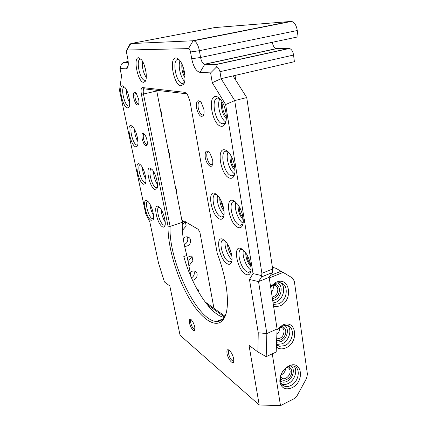 <?xml version="1.0" encoding="UTF-8"?>
<svg xmlns="http://www.w3.org/2000/svg" width="427" height="427" viewBox="0 0 427 427"><rect width="100%" height="100%" fill="white"/><g stroke="black" fill="none" stroke-linecap="round" stroke-linejoin="round"><path stroke-width="0.64" d="M269.149 277.331L258.538 281.596L266.843 333.562L258.239 332.782L249.469 279.455L253.03 273.59L225.632 104.572L212.262 82.715L210.623 72.9L199.996 72.387C196.217 71.4 193.452 66.847 191.702 58.718L190.522 51.966C190.074 49.911 189.391 48.79 188.472 48.609L126.958 50.034L126.659 50.21L126.568 52.783L127.684 58.221C128.57 62.956 128.468 66.265 127.374 68.133L126.152 68.827L120.014 68.533L121.546 75.814L119.533 90.401L145.751 213.778L149.824 221.875L158.508 262.973L164.448 281.959L169.829 285.994L180.077 335.291L259.205 404.956L249.021 345.32L257.897 351.965L266.197 356.646L276.184 352.008L277.091 328.982L269.149 277.331L272.266 272.623L272.666 269.042L246.731 97.559L233.035 75.905L294.39 61.691L293.557 55.046L219.964 71.683C219.499 69.606 218.314 68.074 216.404 67.076L215.87 64.626L204.405 64.258C202.617 63.49 201.336 61.237 200.562 57.49L199.409 50.701C198.267 45.187 196.42 41.862 193.869 40.73L130.854 43.575L129.669 44.659M258.239 332.782L257.897 351.965M142.17 138.86C143.659 144.273 145.233 146.445 146.893 145.383C147.432 144.379 147.47 142.687 147.016 140.296C146.434 137.654 145.57 135.61 144.422 134.153C142.218 132.327 141.47 133.897 142.17 138.86M133.795 98.29C135.236 103.638 136.779 105.779 138.423 104.706C139.042 103.606 139.101 101.717 138.594 99.037L136.154 93.086C133.838 91.122 133.048 92.862 133.795 98.29M205.264 157.558C206.214 163.626 210.741 168.654 212.262 165.206C212.859 163.925 212.966 162.1 212.582 159.725L209.796 152.813C206.262 149.455 204.752 151.041 205.264 157.558M196.521 108.052C198.459 115.247 200.749 117.751 203.375 115.552C204.122 114.094 204.277 111.975 203.834 109.189L201.341 102.661C197.6 98.968 195.993 100.767 196.521 108.052M227.02 353.444C227.874 358.808 232.864 365.085 233.702 361.754L233.692 358.893C232.928 355.429 231.562 352.643 229.598 350.535C227.42 348.838 226.561 349.804 227.02 353.444M189.423 322.732C190.255 327.322 194.013 332.542 194.803 330.14L194.776 327.109C194.029 323.922 192.849 321.462 191.237 319.722C189.524 318.425 188.915 319.433 189.423 322.732M158.294 206.433C152.722 203.257 157.083 224.186 162.484 226.822C163.461 227.367 164.203 227.169 164.721 226.235C166.631 223.268 163.392 211.253 159.661 207.533L158.294 206.433M150.453 168.227C144.918 165.708 149.45 187.442 154.804 189.423L156.864 188.729C158.908 185.761 155.924 173.517 152.167 169.562L150.453 168.227M214.962 193.383C206.727 189.759 211.418 215.854 219.435 218.944C221.207 219.708 222.531 219.147 223.412 217.263C225.52 213.004 222.777 201.464 218.357 196.201L214.962 193.383M223.006 239.371C214.781 234.797 219.264 259.717 227.271 263.753C229.219 264.804 230.628 264.313 231.487 262.279C233.377 258.015 230.185 246.582 225.707 241.645L223.006 239.371M241.436 248.749C232.363 243.732 236.825 269.757 245.669 274.235C248.007 275.484 249.651 274.86 250.606 272.357C252.373 267.761 249.24 256.723 244.66 251.508L241.436 248.749M233.436 200.583C224.33 196.612 229.016 223.919 237.887 227.372C240.022 228.285 241.586 227.575 242.584 225.237C244.596 220.647 241.96 209.582 237.497 204.031L233.436 200.583M225.024 149.914C215.891 147.096 220.812 175.791 229.705 178.107C231.61 178.694 233.073 177.931 234.087 175.812C236.382 171.216 234.236 159.928 229.886 153.998C228.253 151.718 226.63 150.357 225.024 149.914M216.158 96.534C207.015 95.007 212.192 125.191 221.09 126.243C222.75 126.536 224.079 125.751 225.077 123.889C227.687 119.282 226.022 107.54 221.762 101.172C219.905 98.343 218.037 96.801 216.158 96.534M122.789 85.859C117.783 84.888 122.602 107.471 127.433 107.908L128.869 107.214C131.105 104.492 128.532 91.522 124.876 87.354L122.789 85.859M131.158 125.602C126.088 123.915 130.731 145.66 135.621 146.813L137.248 146.157C139.357 143.424 136.576 130.87 132.952 126.942L131.158 125.602M139.202 163.84C134.089 161.491 138.556 182.446 143.504 184.261L145.313 183.674C147.299 180.931 144.299 168.708 140.702 165.003L139.202 163.84M146.952 200.658C141.791 197.701 146.103 217.909 151.094 220.337L153.069 219.841C154.932 217.097 151.708 205.109 148.153 201.619L146.952 200.658M138.626 57.741C132.797 57.266 137.905 82.374 143.541 82.315L145.239 81.376C147.769 78.2 145.538 64.829 141.577 59.86L138.626 57.741M175.993 57.955C168.51 57.437 173.805 85.8 181.069 85.816L183.653 84.284C186.439 80.319 184.64 67.295 180.391 61.317C178.881 59.123 177.413 58.003 175.993 57.955M189.914 100.937L217.274 253.595C226.753 277.897 229.902 303.848 225.435 315.441C219.702 331.01 203.668 322.193 190.474 300.453C177.2 278.762 167.63 247.244 168.051 226.161L141.374 94.287C140.67 90.076 141.075 87.845 142.591 87.588L184.886 92.344L187.325 94.25L189.914 100.937M144.31 134.025C143.248 134.174 142.97 135.743 143.493 138.727C144.299 142.052 145.372 144.006 146.696 144.593L147.214 144.481M221.005 320.405L220.364 319.935M232.704 175.46L233.169 175.614M224.421 316.951L206.94 304.339M191.077 277.027L186.861 255.447C183.445 243.112 181.918 232.069 182.292 222.323L170.106 226.39C168.238 260.022 197.093 321.43 216.702 321.472C220.823 321.584 223.919 319.001 225.984 313.722M156.629 90.3L182.292 222.323M229.304 350.273L229.288 350.273C228.418 350.375 228.146 351.432 228.477 353.455C229.619 357.799 231.22 360.372 233.281 361.173L233.847 360.906M191.195 319.679C190.533 319.866 190.367 320.88 190.704 322.727C191.707 326.5 193.015 328.731 194.621 329.414L194.968 329.308M282.338 384.375L281.943 384.364M278.335 345.662L277.571 345.662M259.205 404.956L280.491 405.65L294.059 398.722L297.133 395.637L306.559 378.365L307.419 374.26L294.326 281.174L292.356 277.94L283.149 272.399L269.25 277.988M280.923 375.045C283.774 373.742 285.348 371.485 285.636 368.277M276.877 334.421C278.906 332.553 279.797 330.359 279.552 327.835M271.455 292.314C272.906 290.536 273.504 288.593 273.253 286.49L272.906 285.225M280.507 376.529L282.669 378.562C286.079 379.833 290.851 374.73 290.061 370.684C289.773 369.035 288.924 367.983 287.52 367.535L286.859 367.412M280.299 377.778C282.69 383.985 292.991 377.479 291.636 370.711C291.219 368.448 289.986 367.151 287.937 366.814M272.437 298.713C277.16 297.507 279.498 294.272 279.445 289.01C278.65 285.487 276.541 284.003 273.12 284.553M276.648 340.17C280.843 341.899 286.65 335.819 285.679 330.776C285.113 327.957 283.485 326.538 280.806 326.527M191.451 277.886C193.607 276.525 194.552 274.636 194.274 272.207L193.842 271.012M276.707 338.728L276.904 338.782C281.436 338.622 283.827 335.958 284.072 330.781C283.72 328.865 282.706 327.696 281.019 327.285L279.696 327.242M192.556 280.336C195.763 279.52 197.285 277.433 197.125 274.07C196.772 272.495 195.86 271.508 194.397 271.097C192.892 270.798 191.483 271.241 190.18 272.437M197.231 289.602L197.69 289.421L198.512 289.992L199.046 292.778M187.234 257.358L191.216 255.917L192.033 256.419L192.855 260.678L188.915 265.968M213.948 308.294L199.831 231.872L198.053 229.224L185.35 221.768M184.613 246.272L184.955 246.347C188.75 246.214 190.629 244.121 190.602 240.081C190.175 238.255 189.086 237.177 187.346 236.841C185.809 236.665 184.432 237.204 183.22 238.447M272.196 297.155C276.018 296.002 277.886 293.301 277.806 289.047C277.379 286.8 276.152 285.514 274.129 285.188L271.962 285.476M184.256 244.511C186.855 243.326 188.019 241.319 187.757 238.479L187.047 236.809M272.271 353.823L280.491 405.65M291.983 387.775C305.204 381.759 302.028 359.176 288.711 366.03C282.471 369.798 279.525 375.162 279.872 382.117C281.601 388.346 285.636 390.23 291.983 387.775M276.381 347.002C279.077 349.174 282.274 349.451 285.973 347.84C299.557 342.15 296.242 318.537 282.551 325.096L277.075 329.42M273.675 306.767L279.69 306.058C293.659 300.72 290.184 276.007 276.104 282.236L270.547 286.41M290.782 385.549C299.033 381.871 301.131 367.684 293.595 366.094C291.822 365.635 289.944 365.875 287.953 366.809C279.738 370.321 277.438 384.444 284.729 386.248C286.624 386.825 288.641 386.59 290.782 385.549M276.461 344.872L279.285 346.324L284.756 345.63C293.669 341.984 295.303 326.431 286.805 325.321L281.793 326.025L277.064 329.767M273.323 304.467L278.447 303.853C288.14 300.261 289.106 283.074 279.541 282.658L275.351 283.325L270.617 286.859M128.255 62.481L123.723 62.374L121.385 64.135L120.014 68.533M214.605 27.59L291.556 21.398C294.502 22.332 296.413 25.364 297.277 30.509L298.057 36.845L272.325 42.294C272.96 45.854 274.278 47.963 276.274 48.619L289.399 48.47C291.529 49.164 292.917 51.357 293.557 55.046M182.115 221.442L182.751 221.768L184.507 221.186L185.323 221.608L182.217 225.098M270.355 275.511L280.955 271.268L276.264 268.444L274.497 267.9L272.538 268.204M283.149 272.399L280.955 271.268M182.377 230.393L186.172 226.027L185.323 221.608M197.936 290.862L198.512 289.992M224.89 316.151L205.072 301.91M188.067 261.639L192.033 256.419M235.015 75.446L235.752 80.196M176.591 193.031L176.922 192.71L175.844 187.159L175.508 187.474M175.417 186.978L175.844 187.159M169.263 155.364L169.615 155.092L168.494 149.322L168.142 149.589M168.062 149.188L168.494 149.322M161.652 116.213L162.014 115.989L160.851 109.995L160.483 110.209M160.424 109.915L160.851 109.995M249.469 279.455L258.538 281.596L261.527 276.904L261.884 273.312L234.706 100.585L221.095 78.669L233.035 75.905M212.262 82.715L221.095 78.669L219.964 71.683M216.404 67.076L210.623 72.9M246.731 97.559L234.706 100.585L225.632 104.572M266.197 356.646L266.843 333.562L277.091 328.982M261.559 275.58L253.03 273.59M246.87 254.673C247.062 258.362 248.311 261.655 250.628 264.543M222.969 103.291C222.12 108.245 223.241 112.68 226.331 116.592M231.285 156.261C230.804 160.862 232.021 164.945 234.941 168.51M220.812 200.092L221.015 202.281L223.769 209.049M239.232 206.647C239.109 210.831 240.374 214.541 243.032 217.775M228.61 246.059L231.391 253.659M182.804 66.105L183.05 70.113L184.923 75.51M233.041 160.146L234.284 164.304M224.463 106.814L225.974 112.797M147.966 201.427C144.278 200.802 148.164 216.74 152.119 218.587L153.469 218.592M159.346 207.212C155.279 206.337 159.234 222.974 163.541 225.002L165.126 224.96L164.24 225.248M140.488 164.774C136.523 163.931 140.483 181.064 144.545 182.489L145.762 182.398M151.815 169.193L151.798 169.188C147.438 168.105 151.452 186.001 155.887 187.581L157.323 187.416M132.722 126.686C128.479 125.623 132.514 144.08 136.683 145.015L137.745 144.849M124.647 87.081L124.529 87.06C120.19 86.19 124.284 105.624 128.484 106.083L129.413 105.869L128.484 106.083M219.836 98.69L218.293 98.146C210.404 96.764 214.717 122.682 222.435 123.75L222.526 123.771C223.839 124.001 224.917 123.44 225.76 122.101M227.906 151.676L226.86 151.307C219.163 149.397 223.513 173.778 231.098 175.678L231.599 175.801C232.854 175.999 233.863 175.46 234.631 174.184M216.879 194.621L216.222 194.44C209.817 193.041 214.189 214.247 220.732 216.681L221.629 216.948L223.865 215.79M235.549 201.928L234.626 201.661C227.575 200.178 232.032 222.28 239.243 224.992L240.31 225.301L243.006 223.764M242.824 249.672L242.029 249.485C235.608 248.37 240.129 268.53 246.987 271.892L248.573 272.426L250.932 271.006M224.308 240.252L223.748 240.129C217.882 239.045 222.28 258.479 228.536 261.527L229.875 261.981L231.856 260.897M141.065 59.23L140.51 59.118C135.578 58.648 139.592 79.614 144.491 80.281L145.885 79.886M179.26 59.855L178.048 59.524C171.755 58.995 175.775 82.539 182.041 83.495L184.395 82.576M209.049 151.948L208.739 151.857C207.042 151.879 206.444 153.731 206.94 157.408C207.858 161.507 209.31 163.947 211.306 164.737L212.619 164.165M200.605 101.733L200.247 101.61C198.363 101.615 197.69 103.697 198.229 107.86C199.094 111.842 200.476 114.228 202.377 115.018L203.807 114.441M224.127 317.4C210.255 315.009 191.718 285.61 183.807 256.547L186.861 255.447M141.374 94.287L143.472 94.031L170.106 226.39L168.051 226.161M156.741 90.978L143.472 94.031C142.933 90.786 143.253 89.072 144.422 88.88L187.021 93.844M136.042 92.947C134.879 93.091 134.574 94.821 135.14 98.125C135.919 101.386 136.95 103.307 138.231 103.889L138.786 103.782M277.134 282.786C283.688 284.948 281.809 297.438 274.582 300.101L272.736 300.64M284.323 325.283C289.778 327.947 287.467 338.969 280.929 341.637L276.568 342.257M291.027 365.907C295.527 368.88 292.949 378.685 286.992 381.348C284.483 382.517 282.3 382.443 280.432 381.135M294.091 366.254C297.961 370.636 294.534 380.649 288.182 383.547C286.053 384.578 284.04 384.807 282.156 384.231L281.713 384.07M287.697 325.55C292.346 329.964 288.983 340.965 282.135 343.831L276.482 344.461L279.285 346.324M280.875 282.909C286.448 287.275 283.234 299.471 275.805 302.279L273.099 302.994M123.723 62.374L128.175 61.467M288.962 48.432L215.523 64.562M261.884 273.312L272.666 269.042M261.527 276.904L272.266 272.623M199.996 72.387L204.757 64.306L276.675 48.651M191.702 58.718L200.562 57.49L272.325 42.294M190.522 51.966L199.409 50.701L297.277 30.509M188.472 48.609L193.196 40.645L290.76 21.361M126.958 50.034L130.854 43.575L214.941 27.525M126.152 68.827L128.196 65.427M226.299 118.717C222.675 115.455 220.295 106.083 221.928 101.429M235.021 170.592C231.082 165.927 229.475 160.557 230.212 154.473M224.047 211.184C221.17 207.335 219.745 203.012 219.761 198.208M243.235 219.846C239.52 215.544 237.818 210.559 238.127 204.885M250.959 266.645C247.548 262.685 245.803 258.1 245.722 252.891M231.808 255.89C229.192 252.384 227.751 248.45 227.49 244.089M146.077 72.547L144.523 65.865M185.008 77.767C182.505 73.524 181.475 68.934 181.907 64.007M153.496 215.24C151.452 211.819 150.267 208.12 149.941 204.154M165.217 221.96C162.772 218.197 161.427 214.071 161.182 209.588M145.885 179.18C143.75 175.545 142.581 171.627 142.372 167.427M157.499 184.565C154.964 180.573 153.645 176.218 153.549 171.494M137.953 141.721C135.759 137.868 134.617 133.736 134.526 129.317M129.696 102.779C127.465 98.712 126.365 94.362 126.392 89.734M225.798 121.962C220.396 119.165 216.51 103.937 219.932 98.792M234.706 173.853C229.48 171.206 225.237 157.029 228.151 151.911M224.042 214.696C219.702 211.84 215.881 200.274 217.663 195.39M243.107 223.172C238.106 220.583 233.617 207.431 235.992 202.334M251.039 270.11C246.283 267.499 241.671 255.335 243.497 250.265M232.005 259.552C227.858 256.718 223.945 246 225.285 241.175M146.269 77.559C143.178 72.526 141.913 67.076 142.463 61.21M184.683 81.424C180.6 77.997 177.792 65.699 180.023 60.794M184.886 92.344L186.989 93.807M142.591 87.588L144.422 88.88M147.059 145.041L146.893 145.383M233.836 360.922L233.281 361.173M194.974 329.27L194.621 329.414M280.838 377.153L282.669 378.562M184.581 246.128L184.955 246.347M281.692 384.044L284.729 386.248M273.291 304.27L273.739 304.542M272.325 266.779L274.497 267.9M181.881 220.236L184.032 221.341M289.399 48.47L215.875 64.632M126.659 50.21L129.952 44.136M127.716 67.493L127.374 68.133M291.556 21.398L193.869 40.73M276.274 48.619L204.405 64.258M153.474 218.56L152.733 218.8M153.256 219.43L153.069 219.841M164.913 225.792L164.721 226.235M145.762 182.372L144.95 182.612M145.538 183.199L145.313 183.674M157.307 187.432L156.346 187.72M157.104 188.211L156.864 188.729M137.75 144.833L136.875 145.063M137.515 145.618L137.248 146.157M129.178 106.617L128.869 107.214M224.965 123.077L222.435 123.75M219.2 98.087L218.677 98.215M225.605 122.608L225.077 123.889M227.335 151.169L226.967 151.275M233.943 175.075L231.599 175.801M234.439 174.867L234.087 175.812M223.438 216.334L221.629 216.948M223.657 216.596L223.412 217.263M242.424 224.559L240.31 225.301M242.792 224.618L242.584 225.237M250.446 271.689L248.573 272.426M250.713 272.01L250.606 272.357M231.493 261.367L229.875 261.981M231.642 261.826L231.487 262.279M145.746 80.009L144.491 80.281M145.655 80.559L145.239 81.376M183.93 83.062L182.041 83.495M184.213 83.11L183.653 84.284M212.406 164.411L211.306 164.737M212.481 164.678L212.262 165.206M203.551 114.714L202.377 115.018M203.674 114.884L203.375 115.552M222.969 318.841L216.702 321.467M225.899 314.016L225.435 315.441M147.219 144.454L146.696 144.593M138.791 103.756L138.231 103.889M138.62 104.321L138.423 104.706"/></g></svg>

